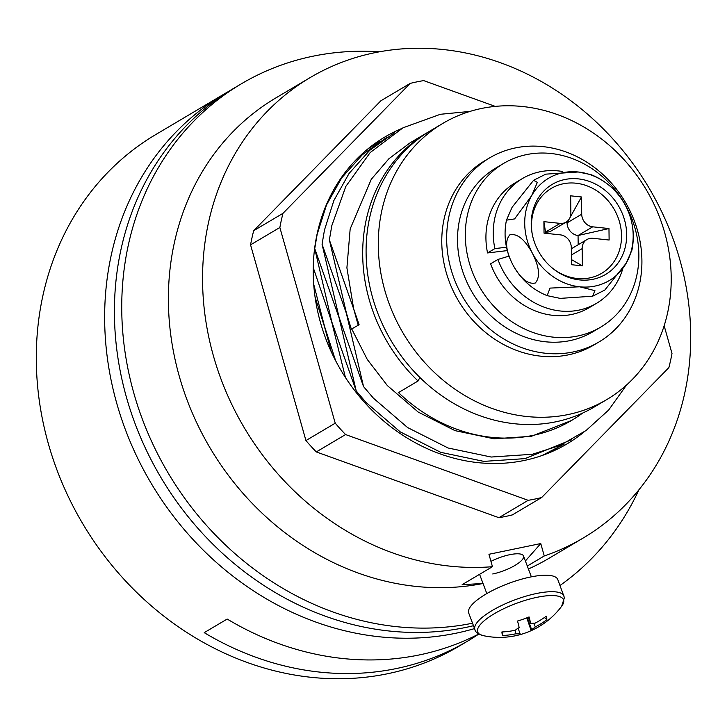 <?xml version="1.0" encoding="UTF-8"?>
<svg xmlns="http://www.w3.org/2000/svg" width="727" height="727" viewBox="0 0 727 727"><rect width="100%" height="100%" fill="white"/><g stroke="black" fill="none" stroke-linecap="round" stroke-linejoin="round"><path stroke-width="1.09" d="M419.906 377.486L418.034 381.012L398.496 392.589A160.585 141.129 59.3 0 0 571.486 420.506A160.585 141.129 59.3 0 0 582.6 413.081M428.957 131.642A160.585 141.129 59.3 0 0 427.24 132.641A160.585 141.129 59.3 0 0 369.243 299.751A160.585 141.129 59.3 0 0 418.034 381.012M427.24 132.641L410.192 142.756L388.881 158.768L371.27 179.305L350.169 228.932L346.906 267.854L353.695 308.975L359.111 324.742L351.341 329.149L359.111 324.742M344.462 306.24L346.37 313.31L322.061 244.245L339.145 317.599L363.545 386.6L346.37 313.31L348.578 320.343M351.777 329.049L367.262 359.429L387.373 385.592L418.27 412.109L455.038 430.648L494.087 438.808L531.392 436.3L571.486 420.506M363.545 386.6L373.487 398.242L407.565 427.531L448.105 448.005L491.179 457.038L532.318 454.284L560.09 445.415L586.062 430.52L608.672 410.019L626.592 384.965M469.987 111.413L440.389 114.284L402.967 127.807L370.207 152.543L345.798 186.466L331.794 225.706L329.386 239.91L346.47 313.255L351.341 329.149M358.175 325.096L353.695 308.975L329.386 239.91M337.137 310.583L341.263 324.696M394.507 132.768L369.67 150.38L349.069 173.453L333.838 200.597L324.469 230.05L322.061 244.245M356.221 390.944L339.046 317.654L314.736 248.589L331.821 321.943L356.221 390.944L366.172 402.585L400.241 431.874L440.789 452.348L483.855 461.381L524.994 458.628L571.54 439.753M345.434 377.513L331.721 321.997L333.938 329.04M387.182 137.112L362.346 154.724L341.745 177.797L326.514 204.941L317.145 234.394L314.736 248.589M542.015 455.547L564.216 444.097M329.813 314.918L331.721 321.997L313.246 267.627M313.7 284.184L324.496 326.278L335.62 360.683M322.488 319.262L326.614 333.384M379.857 141.456L368.08 148.753M331.321 351.913L324.396 326.341L315.073 297.025M550.512 452.258L556.891 448.441M372.533 145.791L369.961 147.254M600.62 327.177L592.814 331.803A95.164 83.632 -120.7 0 1 461.391 267.109A95.164 83.632 -120.7 0 1 495.759 168.082L503.566 163.457A95.164 83.632 -120.7 0 1 634.989 228.151A95.164 83.632 -120.7 0 1 600.62 327.177A95.164 83.632 -120.7 0 1 469.197 262.483A95.164 83.632 -120.7 0 1 503.566 163.457M578.174 244.745L578.056 235.512A11.896 10.451 -120.7 0 1 567.069 222.88L581.709 214.192A11.896 10.451 59.3 0 0 592.705 226.824L578.056 235.512L608.972 228.551L609.117 240.028L592.85 238.302A11.896 10.451 59.3 0 0 586.934 239.556A11.896 10.451 59.3 0 0 582.154 248.634L571.404 255.013M571.322 248.888A11.896 10.451 -120.7 0 1 572.285 248.234L586.934 239.556M568.996 219.418L567.069 222.88L565.161 222.68M560.163 223.38L543.896 221.653L545.523 232.058L560.163 223.38A11.896 10.451 59.3 0 0 566.088 222.135L551.439 230.813A11.896 10.451 -120.7 0 1 545.523 232.058L545.532 233.294M571.458 259.594L582.372 265.855L571.522 264.71L571.304 247.489A11.896 10.451 59.3 0 0 560.308 234.857L544.041 233.14L543.896 221.653M566.088 222.135A11.896 10.451 59.3 0 0 570.868 213.047L570.65 195.827L581.491 196.972L569.959 217.682M581.709 214.192L581.491 196.972M608.972 228.551L592.705 226.824M582.372 265.855L582.154 248.634M552.429 268.145A49.363 43.384 59.3 0 0 577.111 278.486A49.363 43.384 59.3 0 0 621.521 235.612A49.363 43.384 59.3 0 0 575.902 183.195A49.363 43.384 59.3 0 0 532.228 234.058M578.31 178.878A52.344 46.001 59.3 0 0 532.109 233.44A52.344 46.001 59.3 0 0 552.92 268.545A52.344 46.001 59.3 0 0 579.592 279.913A52.344 46.001 59.3 0 0 626.674 234.448A52.344 46.001 59.3 0 0 578.31 178.878M579.683 286.801A59.478 52.271 59.3 0 0 626.283 263.074A59.478 52.271 59.3 0 0 628.8 212.802A59.478 52.271 59.3 0 0 625.547 205.668A59.478 52.271 59.3 0 0 617.432 193.627A59.478 52.271 59.3 0 0 578.219 171.99A59.478 52.271 59.3 0 0 531.619 195.717A59.478 52.271 59.3 0 0 532.346 253.123A59.478 52.271 59.3 0 0 579.683 286.801L594.94 290.655L592.614 296.216L560.144 298.379L547.158 295.644L550.048 288.092L579.683 286.801M531.619 195.717L514.607 218.909L506.455 220.163L512.09 207.295L533.554 180.314L537.344 182.359L531.619 195.717M506.455 220.163C503.884 232.913 504.92 245.381 509.572 257.567A59.478 52.271 59.3 0 0 511.454 261.965M512.817 264.701C505.747 250.642 504.756 240.692 509.836 234.83C517.188 233.203 524.685 239.301 532.346 253.123C539.434 267.2 540.415 277.16 535.299 283.003C527.947 284.593 520.45 278.486 512.817 264.701M513.471 265.9A59.478 52.271 59.3 0 0 520.941 276.742C528.129 285.211 536.871 291.518 547.158 295.644M592.614 296.216L604.819 290.055L626.283 263.074L631.908 250.206C634.489 237.456 633.453 224.988 628.8 212.802M617.432 193.627C610.244 185.158 601.502 178.851 591.205 174.716L578.219 171.99L545.75 174.153L533.554 180.314M593.05 132.823A160.585 141.129 -120.7 0 1 606.645 399.659A160.585 141.129 -120.7 0 1 456.465 390.226A160.585 141.129 -120.7 0 1 442.861 123.381A160.585 141.129 -120.7 0 1 593.05 132.823M606.645 399.659L594.441 406.902A160.585 141.129 -120.7 0 1 444.252 397.46A160.585 141.129 -120.7 0 1 430.657 130.624L442.861 123.381M519.769 634.726A76.444 75.226 -38.3 0 0 525.494 632.935A76.444 75.226 -38.3 0 0 531.173 630.654A77.08 4.462 -109.6 0 0 531.273 630.627A77.316 77.316 0 0 0 561.671 606.236A45.837 13.222 159.4 0 0 563.725 600.538A45.837 13.222 159.4 0 0 518.569 602.556A45.837 13.222 159.4 0 0 477.503 631.236A45.837 13.222 159.4 0 0 483.364 635.662L483.364 635.662A77.316 77.316 0 0 0 519.714 634.744A77.08 4.462 70.4 0 0 520.069 633.59A12.005 3.462 159.4 0 1 515.934 633.771L514.961 630.3M515.934 633.771A77.08 73.663 -8.7 0 1 502.43 635.525A76.444 5.88 -84.2 0 1 501.884 631.963A77.08 73.663 171.3 0 0 515.388 630.209A12.005 3.462 159.4 0 1 519.151 627.583A77.08 4.462 70.4 0 0 517.542 621.022A76.444 55.543 -16.1 0 0 523.376 619.14A76.444 55.543 -16.1 0 0 529.065 616.923A77.08 4.462 -109.6 0 1 530.674 623.484A12.005 3.462 159.4 0 1 534.808 623.303A77.08 73.663 171.3 0 0 546.286 616.151A76.444 13.804 44.7 0 1 546.831 619.713L544.405 617.514M531.273 630.627A77.08 4.462 -109.6 0 0 531.591 629.491A12.005 3.462 159.4 0 0 535.354 626.865A77.08 73.663 -8.7 0 0 546.831 619.713M561.671 606.236L564.406 597.649L557.809 579.583A47.582 13.722 159.4 0 0 509.791 582.981A47.582 13.722 159.4 0 0 468.515 612.261A47.582 13.722 159.4 0 0 468.724 613.061L474.913 629.537C475.122 631.936 477.939 633.971 483.364 635.662M533.618 623.212L535.354 626.865M528.293 617.25L530.674 623.484M531.173 630.654L526.766 617.868M531.591 629.491L527.229 617.677M518.078 628.21L520.069 633.59M502.43 635.525L502.875 631.908M638.978 489.716A297.388 261.347 -120.7 0 1 560.017 585.471M472.541 623.212A297.388 261.347 -120.7 0 1 133.877 393.316A297.388 261.347 -120.7 0 1 241.273 83.859A297.388 261.347 -120.7 0 1 379.376 51.799M473.477 625.711A297.388 261.347 -120.7 0 1 126.553 397.66A297.388 261.347 -120.7 0 1 233.949 88.203L241.273 83.859M507.301 250.606L487.544 252.941L494.869 248.598L506.501 247.225M487.544 252.941A72.564 63.767 -120.7 0 1 515.098 182.895L522.413 178.551A72.564 63.767 -120.7 0 1 562.58 171.499M622.703 268.981A72.564 63.767 -120.7 0 1 596.422 303.386L589.097 307.73A72.564 63.767 -120.7 0 1 490.616 263.792L497.94 259.448L509.027 256.113M494.869 248.598A72.564 63.767 -120.7 0 1 522.413 178.551M596.422 303.386A72.564 63.767 -120.7 0 1 497.94 259.448M474.558 628.591A297.388 261.347 -120.7 0 1 116.783 403.449A297.388 261.347 -120.7 0 1 224.189 93.992A297.388 261.347 -120.7 0 1 229.105 91.157M224.189 93.992L155.832 134.513A297.388 261.347 59.3 0 0 48.427 443.97A297.388 261.347 59.3 0 0 459.128 646.139L467.915 640.932A297.388 261.347 -120.7 0 1 204.223 632.654L227.178 619.05A297.388 261.347 -120.7 0 0 478.82 633.98M478.866 634.008A297.388 261.347 -120.7 0 1 467.915 640.932M492.742 573.976A23.791 6.861 159.4 0 0 523.513 555.973A23.791 6.861 159.4 0 0 509.745 554.701A23.791 6.861 159.4 0 0 490.952 561.371M310.147 77.598A267.645 235.212 -120.7 0 0 213.484 356.112A267.645 235.212 -120.7 0 0 492.461 566.697L462.136 584.662L483.028 583.49A267.645 235.212 -120.7 0 1 179.315 376.377A267.645 235.212 -120.7 0 1 275.969 97.863L310.147 77.598A267.645 235.212 -120.7 0 1 679.781 259.548A267.645 235.212 -120.7 0 1 583.118 538.062A267.645 235.212 -120.7 0 1 544.269 555.964L540.761 543.551L525.394 560.971M492.461 566.697L488.944 554.283L540.761 543.551M495.251 106.387L423.677 80.606A218.872 192.355 59.3 0 0 410.201 83.396L380.903 100.762L253.687 230.695A218.872 192.355 59.3 0 0 250.561 244.854L305.94 440.553A218.872 192.355 59.3 0 0 316.29 451.921L498.886 517.688A218.872 192.355 59.3 0 0 512.362 514.898L541.651 497.532L668.876 367.608A218.872 192.355 59.3 0 0 672.002 353.449L664.142 325.696M544.269 555.964L527.293 566.024M583.118 538.062L548.94 558.327A267.645 235.212 -120.7 0 1 528.411 568.996M401.477 128.624A178.433 156.805 59.3 0 0 384.937 136.976A178.433 156.805 59.3 0 0 320.498 322.652A178.433 156.805 59.3 0 0 566.915 443.952A178.433 156.805 59.3 0 0 584.035 431.965M410.201 83.396L282.985 213.329A218.872 192.355 59.3 0 0 279.859 227.487L335.238 423.187L305.94 440.553M279.859 227.487L250.561 244.854M335.238 423.187A218.872 192.355 59.3 0 0 345.579 434.555L316.29 451.921M282.985 213.329L253.687 230.695M345.579 434.555L528.184 500.321A218.872 192.355 59.3 0 0 541.651 497.532M528.184 500.321L498.886 517.688M598.875 342.035L593.995 344.934A107.06 94.083 -120.7 0 1 474.204 321.807A107.06 94.083 -120.7 0 1 453.039 194.345A107.06 94.083 -120.7 0 1 484.809 160.749L489.689 157.85A107.06 94.083 -120.7 0 1 609.48 180.978A107.06 94.083 -120.7 0 1 630.645 308.439A107.06 94.083 -120.7 0 1 598.875 342.035A107.06 94.083 -120.7 0 1 479.093 318.917A107.06 94.083 -120.7 0 1 457.928 191.455A107.06 94.083 -120.7 0 1 489.689 157.85M563.998 596.058A47.582 13.722 159.4 0 0 515.979 599.448A47.582 13.722 159.4 0 0 474.704 628.728A47.582 13.722 159.4 0 0 474.913 629.537M479.584 574.33L486.817 593.568M523.513 555.973L531.355 576.829"/></g></svg>
